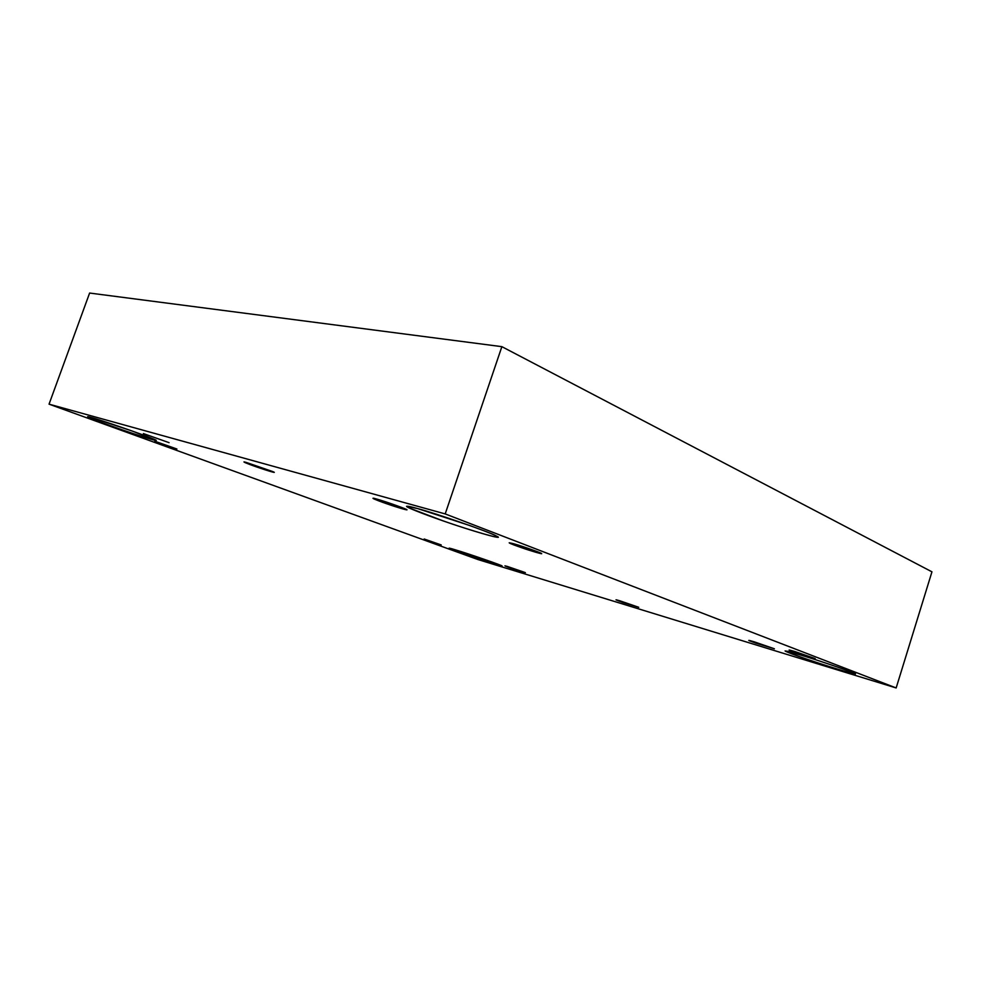 <?xml version="1.0" encoding="UTF-8"?>
<svg xmlns="http://www.w3.org/2000/svg" width="981" height="981" viewBox="0 0 981 981"><rect width="100%" height="100%" fill="white"/><g stroke="black" fill="none" stroke-linecap="round" stroke-linejoin="round"><path stroke-width="1.47" d="M507.618 566.528L525.375 572.622L512.376 568.649C504.344 565.829 502.75 565.13 507.618 566.528M619.784 600.777L638.741 607.3L623.34 602.592C614.94 599.624 613.75 599.023 619.784 600.777M754.058 641.77L774.389 648.784L755.824 643.107C747.056 639.992 746.467 639.551 754.058 641.77M143.385 433.565L169.075 442.664L143.385 433.565M376.741 499.071L372.964 498.287C373.528 499.55 405.496 510.365 406.71 509.74C409.629 510.083 384.76 501.193 376.741 499.071L405.729 509.139C411.26 511.481 397.648 507.631 387.066 503.866C375.833 500.065 368.12 496.509 376.741 499.071M154.839 441.229L176.911 449.016L154.839 441.229M91.76 417.648L88.02 416.876C87.174 417.244 107.444 424.785 122.257 429.862C136.469 434.804 156.47 441.192 156.053 440.383L131.945 430.941L91.76 417.648C98.811 419.316 143.263 434.62 151.368 438.176C166.022 443.841 145.274 437.906 123.299 430.218C101.558 422.872 77.953 413.528 91.76 417.648M417.648 508.587L406.551 506.306C406.441 507.668 431.812 517.146 450.316 523.351C472.131 530.819 498.753 538.618 497.6 537.024C498.225 536.362 489.029 532.56 469.997 525.608L417.648 508.587C434.215 512.781 492.989 533.247 495.908 535.81C508.649 541.512 469.813 530.402 442.652 520.715L409.163 507.974C404.491 505.485 407.323 505.681 417.648 508.587M513.934 543.83L509.2 542.787C509.36 543.891 540.482 554.24 541.426 553.566C544.112 553.885 522.076 546.025 513.934 543.83L540.972 553.223C545.24 555.136 530.733 550.966 521.034 547.496C508.845 543.131 506.478 541.904 513.934 543.83M794.782 651.507L815.223 658.582L795.922 652.708C787.191 649.594 786.811 649.189 794.782 651.507M801.072 655.161L785.107 650.943C786.382 652.107 801.661 657.528 818.375 663.033C838.032 669.52 856.548 674.867 855.174 673.873C859.773 674.548 819.319 660.544 801.072 655.161C819.049 660.471 859.282 674.376 855.174 673.849C859.013 675.909 821.857 664.505 803.782 658.116C781.967 650.746 778.963 648.269 801.072 655.161M455.993 550.022L449.065 548.195L474.375 557.466L501.696 565.89C506.159 566.81 468.918 553.824 455.993 550.022L500.739 565.363C508.158 568.33 485.325 561.328 469.396 555.773C452.082 549.924 441.806 545.571 455.993 550.022M424.172 539.01L441.229 544.946L424.172 539.01M931.95 571.825L896.156 687.951L477.87 559.526L49.05 404.16L445.202 513.921L501.867 346.661L89.614 293.049L49.05 404.16L89.614 293.049L501.867 346.661L931.95 571.825L501.867 346.661L445.202 513.921L896.156 687.951L931.95 571.825M896.156 687.951L445.202 513.921L49.05 404.16L477.87 559.526L896.156 687.951M246.489 462.505L272.681 471.554C278.494 473.897 267.813 470.868 258.052 467.434C248.058 464.05 239.487 460.42 246.489 462.505L243.987 461.977C244.735 463.057 273.025 472.756 274.14 472.327L246.489 462.505"/></g></svg>
